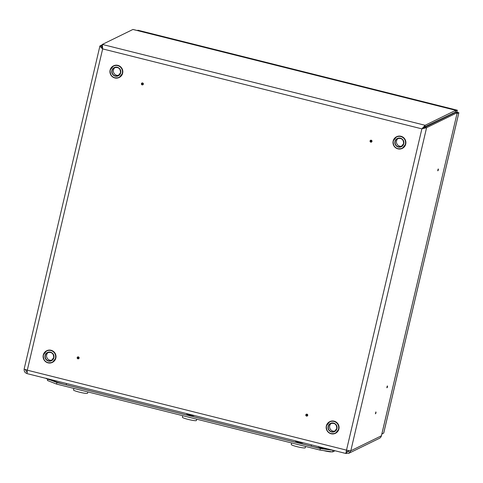 <?xml version="1.0" encoding="UTF-8"?>
<svg xmlns="http://www.w3.org/2000/svg" width="483" height="483" viewBox="0 0 483 483"><rect width="100%" height="100%" fill="white"/><g stroke="black" fill="none" stroke-linecap="round" stroke-linejoin="round"><path stroke-width="0.72" d="M77.636 357.77A0.465 0.459 -116.1 0 0 77.98 358.338A0.465 0.459 -116.1 0 0 78.536 358A0.465 0.459 -116.1 0 0 78.192 357.432A0.465 0.459 -116.1 0 0 77.636 357.77M77.177 357.619A1.002 0.984 -116.1 0 0 77.914 358.827A1.002 0.984 -116.1 0 0 79.103 358.102A1.002 0.984 -116.1 0 0 78.367 356.889A1.002 0.984 -116.1 0 0 77.177 357.619M142.787 84.054A0.465 0.459 63.9 0 1 142.231 84.392A0.465 0.459 63.9 0 1 141.893 83.831A0.465 0.459 63.9 0 1 142.443 83.493A0.465 0.459 63.9 0 1 142.787 84.054M141.428 83.674A1.002 0.984 -116.1 0 0 142.165 84.881A1.002 0.984 -116.1 0 0 143.354 84.157A1.002 0.984 -116.1 0 0 142.618 82.949A1.002 0.984 -116.1 0 0 141.428 83.674M387.505 386.889L387.33 387.372L387.505 386.889M387.553 386.485L387.366 385.899L386.949 386.919L386.895 387.801L387.33 387.372M306.27 415.042A0.465 0.459 63.9 0 1 306.82 414.698A0.465 0.459 63.9 0 1 307.164 415.265A0.465 0.459 63.9 0 1 306.608 415.603A0.465 0.459 63.9 0 1 306.27 415.042M307.731 415.368A1.002 0.984 -116.1 0 0 306.995 414.16A1.002 0.984 -116.1 0 0 305.805 414.885A1.002 0.984 -116.1 0 0 306.542 416.092A1.002 0.984 -116.1 0 0 307.731 415.368M375.816 413.376L376.028 412.476L375.816 413.376M375.871 412.017L375.406 413.78M438.244 169.998L438.443 169.521L438.244 169.998M438.443 169.521L438.256 168.941L437.833 169.956L437.779 170.837L438.22 170.408M371.415 141.32A0.465 0.459 -116.1 0 0 371.077 140.758A0.465 0.459 -116.1 0 0 370.521 141.096A0.465 0.459 -116.1 0 0 370.866 141.658A0.465 0.459 -116.1 0 0 371.415 141.32M371.982 141.422A1.002 0.984 -116.1 0 0 371.252 140.215A1.002 0.984 -116.1 0 0 370.063 140.939A1.002 0.984 -116.1 0 0 370.793 142.153A1.002 0.984 -116.1 0 0 371.982 141.422M345.876 453.374L348.835 453.289L350.809 450.772L426.592 127.687L457.184 112.72L455.68 112.328L457.226 112.69L381.407 435.805A3.852 3.792 63.9 0 1 379.397 438.335L348.835 453.289M346.214 451.834L348.14 451.865L349.197 450.693M102.185 44.798L99.927 45.939L24.15 369.012A3.852 0.429 13.2 0 1 24.198 368.964C23.909 371.27 24.868 372.81 27.09 373.582L27.187 373.6M457.226 112.69L381.455 435.757A3.852 0.429 -166.8 0 1 381.407 435.805L350.809 450.772A3.852 0.429 13.2 0 1 346.51 450.138L345.852 453.477L346.758 450.017M133.097 29.505L455.729 110.317L455.366 111.857L455.777 110.305L425.131 125.29L421.864 128.858L455.662 112.34M24.15 369.012A3.852 0.429 13.2 0 0 27.296 370.183L346.51 450.138L421.864 128.858L426.592 127.687L425.064 127.307M453.344 113.131L424.768 126.824L422.112 128.738M453.09 113.288L450.591 114.815M453.277 113.203L450.838 114.694M102.42 47.708L101.937 46.036L99.975 45.879C99.824 46.229 100.718 47.237 102.656 48.904L102.336 44.436L132.934 29.463M101.472 46.392L102.517 48.252M346.299 453.543L346.655 452.003L349.161 450.778M421.864 128.858L102.656 48.904L27.296 370.183C26.933 372.459 26.97 373.637 27.41 373.709L345.852 453.477M25.72 369.344C25.557 370.696 26.136 371.602 27.446 372.049M457.238 110.233L457.021 111.802L455.861 112.37M137.263 30.526L138.223 30.326M137.854 30.236L457.383 110.269L455.566 111.156M454.883 112.177L454.745 112.787M453.966 112.75L454.527 112.895M456.731 112.575L457.316 112.291L458.85 112.781L383.75 432.973L381.848 434.066M383.665 433.179L458.838 112.672L457.021 113.559M398.167 138.404A4.359 4.293 -116.1 0 0 401.941 146.12M331.344 423.307A4.359 4.293 -116.1 0 0 335.117 431.023M115.105 67.499A4.359 4.293 -116.1 0 0 118.878 75.221M48.282 352.403A4.359 4.293 -116.1 0 0 52.055 360.119M186.523 413.762A3.967 0.441 13.2 0 0 189.765 414.969A3.967 0.441 13.2 0 0 194.238 415.573M295.391 441.033A3.967 0.441 13.2 0 0 298.633 442.241A3.967 0.441 13.2 0 0 303.113 442.845M50.673 380.091L56.879 382.536L56.523 384.07L47.4 380.477L47.696 379.209M56.879 382.536L320.35 448.526L333.149 450.319M56.523 384.07L319.988 450.065L320.35 448.526M333.004 450.391L332.642 451.925L334.985 450.778M332.642 451.925L319.988 450.065M330.746 449.715A20.383 2.264 -166.8 0 1 311.185 446.165L66.225 384.812A20.383 2.264 -166.8 0 1 52.279 380.465M305.582 446.455L305.262 447.801A7.191 0.797 -166.8 0 1 297.142 446.703A7.191 0.797 -166.8 0 1 291.261 444.517L291.623 442.959M331.761 451.798A7.191 0.797 -166.8 0 1 323.713 450.615A7.191 0.797 -166.8 0 1 323.658 450.603M196.708 419.184L196.394 420.53A7.191 0.797 -166.8 0 1 188.267 419.437A7.191 0.797 -166.8 0 1 182.393 417.246L182.755 415.688M87.84 391.912L87.52 393.259A7.191 0.797 -166.8 0 1 79.399 392.166A7.191 0.797 -166.8 0 1 73.519 389.974L73.887 388.417M102.336 44.436L425.131 125.29L424.768 126.824L425.608 127.041M453.03 113.33L452.583 113.215M431.476 124.173L430.625 123.956M453.567 112.998L454.056 113.125M318.786 446.721A5.434 0.604 13.2 0 0 322.91 448.073A5.434 0.604 13.2 0 0 327.897 449.003M328.573 449.172A5.21 0.58 -166.8 0 1 322.892 448.272A5.21 0.58 -166.8 0 1 318.635 446.684M405.623 144.145A6.484 6.388 63.9 0 1 395.414 147.605A6.484 6.388 63.9 0 1 396.543 136.761A6.484 6.388 63.9 0 1 405.623 144.145M393.343 141.096A6.255 6.164 -116.1 0 0 397.938 148.655A6.255 6.164 -116.1 0 0 405.37 144.109A6.255 6.164 -116.1 0 0 400.775 136.55A6.255 6.164 -116.1 0 0 393.343 141.096M402.291 148.384A6.484 6.388 -116.1 0 0 402.339 148.366A6.484 6.388 -116.1 0 0 403.468 137.522A6.484 6.388 -116.1 0 0 396.591 136.737M403.764 143.711A4.588 4.516 63.9 0 1 398.318 147.043A4.588 4.516 63.9 0 1 394.949 141.501A4.588 4.516 63.9 0 1 400.395 138.168A4.588 4.516 63.9 0 1 403.764 143.711M395.203 141.537A4.359 4.293 -116.1 0 0 401.307 146.5A4.359 4.293 -116.1 0 0 402.067 139.213A4.359 4.293 -116.1 0 0 395.203 141.537M335.468 433.287A6.484 6.388 -116.1 0 0 335.516 433.263L338.903 429.001C338.879 422.752 335.848 420.295 329.817 421.617L326.333 425.928A6.484 6.388 63.9 0 1 336.548 422.474A6.484 6.388 63.9 0 1 335.419 433.311A6.484 6.388 63.9 0 1 326.339 425.928C326.357 432.17 329.388 434.634 335.419 433.311L335.516 433.263A6.484 6.388 -116.1 0 0 336.645 422.426A6.484 6.388 -116.1 0 0 329.768 421.641M338.547 429.013A6.255 6.164 -116.1 0 0 333.952 421.448A6.255 6.164 -116.1 0 0 326.52 426A6.255 6.164 -116.1 0 0 331.115 433.559A6.255 6.164 -116.1 0 0 338.547 429.013M328.126 426.398A4.588 4.516 63.9 0 1 333.578 423.066A4.588 4.516 63.9 0 1 336.941 428.608A4.588 4.516 63.9 0 1 331.495 431.941A4.588 4.516 63.9 0 1 328.126 426.398M330.656 423.573C334.707 422.679 336.742 424.34 336.76 428.542A4.359 4.293 -116.1 0 0 330.656 423.573A4.359 4.293 -116.1 0 0 329.895 430.86A4.359 4.293 -116.1 0 0 336.76 428.536L334.484 431.404M122.561 73.247A6.484 6.388 63.9 0 1 112.352 76.7A6.484 6.388 63.9 0 1 113.481 65.863A6.484 6.388 63.9 0 1 122.561 73.247M110.275 70.192A6.255 6.164 -116.1 0 0 114.869 77.757A6.255 6.164 -116.1 0 0 122.308 73.211A6.255 6.164 -116.1 0 0 117.713 65.646A6.255 6.164 -116.1 0 0 110.275 70.192M119.223 77.485A6.484 6.388 -116.1 0 0 120.406 66.624A6.484 6.388 -116.1 0 0 113.529 65.839M120.702 72.806A4.588 4.516 63.9 0 1 115.25 76.139A4.588 4.516 63.9 0 1 111.881 70.596A4.588 4.516 63.9 0 1 117.333 67.264A4.588 4.516 63.9 0 1 120.702 72.806M112.134 70.633A4.359 4.293 -116.1 0 0 118.244 75.602A4.359 4.293 -116.1 0 0 119.005 68.314A4.359 4.293 -116.1 0 0 112.134 70.633M52.399 362.383A6.484 6.388 -116.1 0 0 52.454 362.359L55.835 358.096C55.811 351.853 52.786 349.39 46.754 350.712L43.271 355.029A6.484 6.388 63.9 0 1 53.486 351.57A6.484 6.388 63.9 0 1 52.351 362.407A6.484 6.388 63.9 0 1 43.271 355.029C43.295 361.272 46.32 363.729 52.351 362.407L52.454 362.359A6.484 6.388 -116.1 0 0 53.583 351.521A6.484 6.388 -116.1 0 0 46.706 350.736M55.485 358.108A6.255 6.164 -116.1 0 0 50.89 350.549A6.255 6.164 -116.1 0 0 43.452 355.096A6.255 6.164 -116.1 0 0 48.046 362.655A6.255 6.164 -116.1 0 0 55.485 358.108M45.058 355.5A4.588 4.516 63.9 0 1 50.51 352.167A4.588 4.516 63.9 0 1 53.879 357.704A4.588 4.516 63.9 0 1 48.427 361.043A4.588 4.516 63.9 0 1 45.058 355.5M47.588 352.668C51.639 351.781 53.673 353.435 53.691 357.637A4.359 4.293 -116.1 0 0 47.588 352.668A4.359 4.293 -116.1 0 0 46.827 359.956A4.359 4.293 -116.1 0 0 53.698 357.637L51.421 360.499M46.61 378.545A5.434 0.604 13.2 0 0 50.733 379.898A5.434 0.604 13.2 0 0 55.72 380.827M56.396 380.996A5.21 0.58 -166.8 0 1 50.715 380.097A5.21 0.58 -166.8 0 1 46.459 378.509M311.517 444.897A3.399 0.453 104.1 0 0 311.185 446.165M66.557 383.544A3.399 0.453 104.1 0 0 66.225 384.812M376.046 412.488L375.859 411.902M375.822 413.37L375.382 413.798M426.706 126.504L425.861 126.286M455.777 110.305L133.006 29.457M102.197 44.726L101.937 46.036M457.316 110.227L138.041 30.26M328.863 449.118C328.639 449.431 326.206 449.033 321.569 447.922C318.575 446.878 317.542 446.377 318.466 446.419M402.242 148.408C396.211 149.736 393.18 147.273 393.156 141.03L396.64 136.713C402.671 135.391 405.702 137.854 405.726 144.097L402.242 148.408M397.479 138.669C401.53 137.782 403.565 139.436 403.583 143.638L401.307 146.5M119.174 77.509C113.143 78.832 110.118 76.368 110.094 70.126L113.577 65.815C119.609 64.493 122.634 66.95 122.658 73.193L119.174 77.509M114.411 67.765C118.462 66.877 120.496 68.538 120.515 72.74L118.244 75.602M56.686 380.942C56.463 381.256 54.03 380.858 49.393 379.747C46.398 378.702 45.366 378.201 46.283 378.243"/></g></svg>
